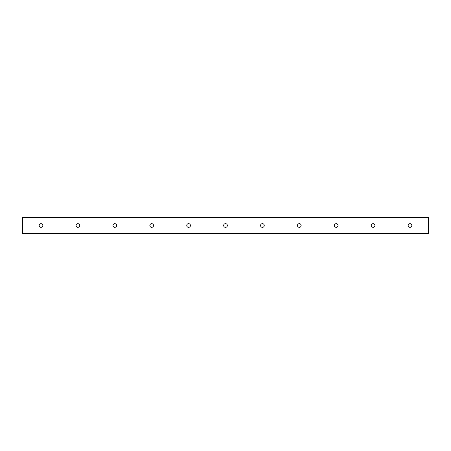 <?xml version="1.0" encoding="UTF-8"?>
<svg xmlns="http://www.w3.org/2000/svg" width="451" height="451" viewBox="0 0 451 451"><rect width="100%" height="100%" fill="white"/><g stroke="black" fill="none" stroke-linecap="round" stroke-linejoin="round"><path stroke-width="0.68" d="M411.848 225.5A1.843 1.843 0 0 1 409.08 227.095A1.843 1.843 0 0 1 409.08 223.905A1.843 1.843 0 0 1 411.848 225.5M374.944 225.5A1.843 1.843 0 0 1 372.176 227.095A1.843 1.843 0 0 1 372.176 223.905A1.843 1.843 0 0 1 374.944 225.5M338.047 225.5A1.843 1.843 0 0 1 335.279 227.095A1.843 1.843 0 0 1 335.279 223.905A1.843 1.843 0 0 1 338.047 225.5M301.144 225.5A1.843 1.843 0 0 1 298.376 227.095A1.843 1.843 0 0 1 298.376 223.905A1.843 1.843 0 0 1 301.144 225.5M264.247 225.5A1.843 1.843 0 0 1 261.479 227.095A1.843 1.843 0 0 1 261.479 223.905A1.843 1.843 0 0 1 264.247 225.5M227.343 225.5A1.843 1.843 0 0 1 224.575 227.095A1.843 1.843 0 0 1 224.575 223.905A1.843 1.843 0 0 1 227.343 225.5M190.446 225.5A1.843 1.843 0 0 1 187.678 227.095A1.843 1.843 0 0 1 187.678 223.905A1.843 1.843 0 0 1 190.446 225.5M153.543 225.5A1.843 1.843 0 0 1 150.775 227.095A1.843 1.843 0 0 1 150.775 223.905A1.843 1.843 0 0 1 153.543 225.5M116.646 225.5A1.843 1.843 0 0 1 113.877 227.095A1.843 1.843 0 0 1 113.877 223.905A1.843 1.843 0 0 1 116.646 225.5M79.742 225.5A1.843 1.843 0 0 1 76.98 227.095A1.843 1.843 0 0 1 76.98 223.905A1.843 1.843 0 0 1 79.742 225.5M42.845 225.5A1.843 1.843 0 0 1 40.077 227.095A1.843 1.843 0 0 1 40.077 223.905A1.843 1.843 0 0 1 42.845 225.5M428.45 217.726L428.45 217.427L22.55 217.427L22.55 233.573L428.45 233.573L428.45 217.726L22.55 217.726M22.55 233.274L428.45 233.274"/></g></svg>
